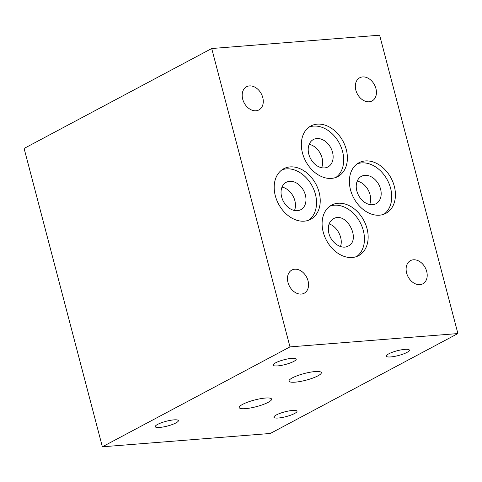 <?xml version="1.0" encoding="UTF-8"?>
<svg xmlns="http://www.w3.org/2000/svg" width="482" height="482" viewBox="0 0 482 482"><rect width="100%" height="100%" fill="white"/><g stroke="black" fill="none" stroke-linecap="round" stroke-linejoin="round"><path stroke-width="0.72" d="M457.9 333.556L379.629 35.198L211.712 48.525L289.983 346.889L457.9 333.556L270.288 433.475L102.371 446.802L24.1 148.444L211.712 48.525M413.393 259.792A13.135 9.7 -118 0 1 426.07 269.516A13.135 9.7 -118 0 1 422.828 283.82A13.135 9.7 -118 0 1 408.097 276.782A13.135 9.7 -118 0 1 410.483 260.629A13.135 9.7 -118 0 1 413.393 259.792M294.761 269.215A13.135 9.7 -118 0 1 307.432 278.933A13.135 9.7 -118 0 1 304.196 293.237A13.135 9.7 -118 0 1 289.459 286.206A13.135 9.7 -118 0 1 291.845 270.053A13.135 9.7 -118 0 1 294.761 269.215M308.763 220.184A28.655 21.16 62 0 0 313.511 188.775A28.655 21.16 62 0 0 286.398 168.875A28.655 21.16 62 0 0 281.958 169.845M290.092 166.905A28.655 21.16 -118 0 1 317.746 188.113A28.655 21.16 -118 0 1 310.679 219.322A28.655 21.16 -118 0 1 278.53 203.976A28.655 21.16 -118 0 1 283.735 168.736A28.655 21.16 -118 0 1 290.092 166.905M383.961 214.213A28.655 21.16 62 0 0 388.703 182.805A28.655 21.16 62 0 0 361.59 162.904A28.655 21.16 62 0 0 357.15 163.874M365.29 160.934A28.655 21.16 -118 0 1 392.944 182.142A28.655 21.16 -118 0 1 385.877 213.351A28.655 21.16 -118 0 1 353.728 198.006A28.655 21.16 -118 0 1 358.933 162.765A28.655 21.16 -118 0 1 365.29 160.934M356.68 256.526A28.655 21.16 62 0 0 361.422 225.118A28.655 21.16 62 0 0 334.315 205.218A28.655 21.16 62 0 0 329.869 206.188M338.009 203.247A28.655 21.16 -118 0 1 365.663 224.455A28.655 21.16 -118 0 1 358.596 255.665A28.655 21.16 -118 0 1 326.447 240.319A28.655 21.16 -118 0 1 331.652 205.079A28.655 21.16 -118 0 1 338.009 203.247M335.924 177.412A28.655 21.16 62 0 0 340.672 146.01A28.655 21.16 62 0 0 313.559 126.103A28.655 21.16 62 0 0 309.119 127.073M317.252 124.139A28.655 21.16 -118 0 1 344.907 145.347A28.655 21.16 -118 0 1 337.84 176.557A28.655 21.16 -118 0 1 305.69 161.211A28.655 21.16 -118 0 1 310.896 125.965A28.655 21.16 -118 0 1 317.252 124.139M164.579 421.72A11.942 2.464 -14.7 0 1 178.358 420.623A11.942 2.464 -14.7 0 1 175.936 422.931A11.942 2.464 -14.7 0 1 163.35 426.944A11.942 2.464 -14.7 0 1 155.258 426.684A11.942 2.464 -14.7 0 1 164.579 421.72M282.494 365.163A11.942 2.464 -14.7 0 1 273.125 365.157A11.942 2.464 -14.7 0 1 284.049 359.747A11.942 2.464 -14.7 0 1 296.219 359.096A11.942 2.464 -14.7 0 1 293.797 361.398A11.942 2.464 -14.7 0 1 282.494 365.163M387.353 356.843A11.942 2.464 -14.7 0 1 386.281 356.168A11.942 2.464 -14.7 0 1 397.21 350.757A11.942 2.464 -14.7 0 1 409.381 350.113A11.942 2.464 -14.7 0 1 406.959 352.414A11.942 2.464 -14.7 0 1 387.353 356.843M317.927 375.846A16.719 3.446 -14.7 0 1 300.31 381.467A16.719 3.446 -14.7 0 1 288.983 381.099A16.719 3.446 -14.7 0 1 304.275 373.526A16.719 3.446 -14.7 0 1 321.319 372.616A16.719 3.446 -14.7 0 1 317.927 375.846M362.627 76.927A13.135 9.7 -118 0 1 375.303 86.646A13.135 9.7 -118 0 1 372.062 100.949A13.135 9.7 -118 0 1 357.325 93.918A13.135 9.7 -118 0 1 359.717 77.765A13.135 9.7 -118 0 1 362.627 76.927M249.465 85.91A13.135 9.7 -118 0 1 262.142 95.629A13.135 9.7 -118 0 1 258.9 109.932A13.135 9.7 -118 0 1 244.169 102.901A13.135 9.7 -118 0 1 246.555 86.748A13.135 9.7 -118 0 1 249.465 85.91M294.484 210.501A15.52 11.466 62 0 0 282.018 187.094M289.658 181.304A15.52 11.466 62 0 0 286.218 182.292A15.52 11.466 62 0 0 283.392 201.386A15.52 11.466 62 0 0 300.81 209.694A15.52 11.466 62 0 0 304.636 192.794A15.52 11.466 62 0 0 289.658 181.304M369.682 204.531A15.52 11.466 62 0 0 357.216 181.124M364.856 175.334A15.52 11.466 62 0 0 361.41 176.322A15.52 11.466 62 0 0 358.59 195.415A15.52 11.466 62 0 0 376.008 203.723A15.52 11.466 62 0 0 379.834 186.823A15.52 11.466 62 0 0 364.856 175.334M340.419 246.531C343.594 238.747 337.37 226.365 329.098 223.973M328.893 233.336C327.386 226.227 329.049 221.286 333.875 218.509C346.962 211.52 361.572 240.614 347.811 246.26C341.274 249.676 331.122 242.741 328.893 233.336M321.651 167.736A15.52 11.466 62 0 0 309.179 144.323M316.819 138.539A15.52 11.466 62 0 0 313.378 139.527A15.52 11.466 62 0 0 310.559 158.62A15.52 11.466 62 0 0 327.971 166.929A15.52 11.466 62 0 0 331.797 150.029A15.52 11.466 62 0 0 316.819 138.539M268.185 402.337A16.719 3.446 -14.7 0 1 250.562 407.959A16.719 3.446 -14.7 0 1 239.235 407.591A16.719 3.446 -14.7 0 1 254.532 400.018A16.719 3.446 -14.7 0 1 271.577 399.108A16.719 3.446 -14.7 0 1 268.185 402.337M283.217 412.297A11.942 2.464 -14.7 0 1 296.996 411.206A11.942 2.464 -14.7 0 1 294.568 413.508A11.942 2.464 -14.7 0 1 281.988 417.526A11.942 2.464 -14.7 0 1 273.897 417.261A11.942 2.464 -14.7 0 1 283.217 412.297M102.371 446.802L289.983 346.889"/></g></svg>
